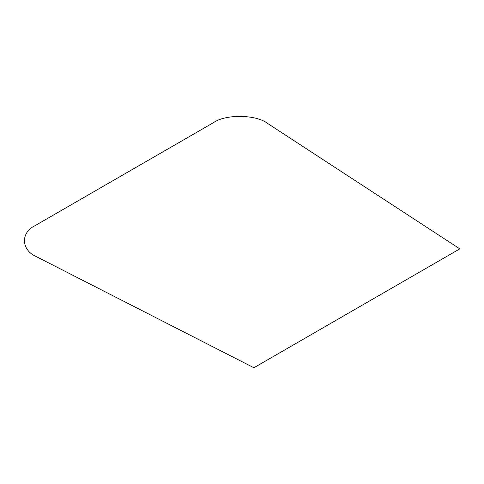 <?xml version="1.0" encoding="UTF-8"?>
<svg xmlns="http://www.w3.org/2000/svg" width="484" height="484" viewBox="0 0 484 484"><rect width="100%" height="100%" fill="white"/><g stroke="black" fill="none" stroke-linecap="round" stroke-linejoin="round"><path stroke-width="0.73" d="M253.882 367.743L459.8 248.861L267.628 123.456C256.453 114.508 225.828 113.97 213.722 122.506L35.023 225.677C20.237 232.665 21.175 250.343 36.675 256.798L253.882 367.743"/></g></svg>
